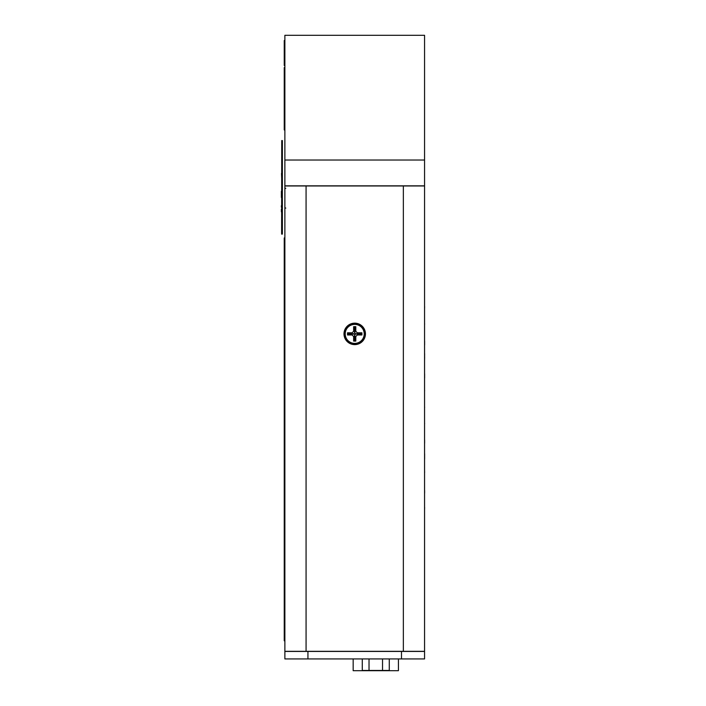 <?xml version="1.0" encoding="UTF-8"?>
<svg xmlns="http://www.w3.org/2000/svg" width="706" height="706" viewBox="0 0 706 706"><rect width="100%" height="100%" fill="white"/><g stroke="black" fill="none" stroke-linecap="round" stroke-linejoin="round"><path stroke-width="1.06" d="M284.871 61.74L284.244 61.74L284.244 40.542L284.871 40.542L284.244 40.542L284.244 65.481L284.871 65.481M284.244 44.284L284.871 44.284M284.871 160.024L284.871 35.3L424.562 35.3L424.562 160.024L284.871 160.024L284.871 185.846L424.562 185.846L424.562 160.024M424.624 306.589C424.624 310.19 424.624 310.19 424.624 306.589C424.624 302.998 424.624 302.998 424.624 306.589M424.624 306.545C424.624 310.058 424.624 310.058 424.624 306.545C424.624 303.042 424.624 303.042 424.624 306.545M424.562 303.298L424.562 309.263M424.562 321.018L424.562 327.505M424.624 353.635L424.562 361.428M424.562 385.714L424.562 395.863M424.562 435.461L424.562 445.054M424.624 456.553C424.624 451.443 424.624 451.443 424.624 456.553C424.624 450.463 424.624 450.463 424.624 456.553C424.624 452.784 424.624 452.784 424.624 456.544C424.624 460.312 424.624 460.312 424.624 456.544L424.562 460.639M424.562 487.387L424.562 493.618M424.562 504.808L424.562 510.464M354.712 323.163A10.722 10.722 0 0 0 343.99 333.894A10.722 10.722 0 0 0 354.712 344.616A10.722 10.722 0 0 0 365.443 333.894A10.722 10.722 0 0 0 354.712 323.163M424.562 468.987L424.562 476.912M424.562 418.755L424.562 429.001M424.562 401.793L424.562 413.222M424.562 369.547L424.562 378.337M424.624 341.024L424.562 344.907M284.871 651.32L284.871 658.927L424.562 658.927L424.562 651.32L284.871 651.32L284.871 185.846M424.562 651.32L424.562 185.969L284.871 185.969M424.562 309.131L424.624 306.695M424.624 323.772C424.624 327.046 424.624 327.046 424.624 323.772C424.624 320.506 424.624 320.506 424.624 323.772M424.624 324.01C424.624 327.76 424.624 327.76 424.624 324.01C424.624 320.259 424.624 320.259 424.624 324.01M424.624 324.257C424.624 327.893 424.624 327.893 424.624 324.257C424.624 320.621 424.624 320.621 424.624 324.257M424.624 341.342C424.624 344.616 424.624 344.616 424.624 341.342C424.624 338.068 424.624 338.068 424.624 341.342C424.624 345.914 424.624 345.914 424.624 341.351C424.624 336.797 424.624 336.797 424.624 341.351C424.624 346.355 424.624 346.355 424.624 341.333C424.624 336.321 424.624 336.321 424.624 341.333C424.624 345.984 424.624 345.984 424.624 341.351C424.624 336.718 424.624 336.718 424.624 341.351M424.624 341.192C424.624 344.616 424.624 344.616 424.624 341.192C424.624 337.777 424.624 337.777 424.624 341.192M424.624 341.325C424.624 345.119 424.624 345.119 424.624 341.325C424.624 337.539 424.624 337.539 424.624 341.325M424.624 341.448C424.624 345.772 424.624 345.772 424.624 341.448C424.624 337.133 424.624 337.133 424.624 341.448C424.624 345.772 424.624 345.772 424.624 341.448C424.624 337.133 424.624 337.133 424.624 341.448M424.624 357.439C424.624 361.198 424.624 361.198 424.624 357.439C424.624 352.718 424.624 352.718 424.624 357.439C424.624 362.778 424.624 362.778 424.624 357.439M424.562 354.694L424.624 357.254M424.562 360.678L424.624 357.492M424.562 354.2L424.624 357.377M424.624 373.809C424.624 377.269 424.624 377.269 424.624 373.809C424.624 370.35 424.624 370.35 424.624 373.809M424.624 374.056C424.624 377.842 424.624 377.842 424.624 374.056C424.624 370.271 424.624 370.271 424.624 374.056C424.624 378.531 424.624 378.531 424.624 374.048C424.624 369.573 424.624 369.573 424.624 374.048M424.624 373.977C424.624 379.475 424.624 379.475 424.624 373.977C424.624 368.488 424.624 368.488 424.624 373.977C424.624 379.581 424.624 379.581 424.624 373.942C424.624 368.294 424.624 368.294 424.624 373.942M424.624 374.489C424.624 380.322 424.624 380.322 424.624 374.489C424.624 368.647 424.624 368.647 424.624 374.489M424.624 374.224C424.624 379.881 424.624 379.881 424.624 374.224C424.624 368.558 424.624 368.558 424.624 374.224M424.624 390.462C424.624 393.851 424.624 393.851 424.624 390.462C424.624 387.073 424.624 387.073 424.624 390.462M424.624 390.612C424.624 394.733 424.624 394.733 424.624 390.612C424.624 386.491 424.624 386.491 424.624 390.612M424.624 390.815C424.624 395.607 424.624 395.607 424.624 390.815C424.624 386.023 424.624 386.023 424.624 390.815M424.624 390.85C424.624 396.587 424.624 396.587 424.624 390.85C424.624 385.123 424.624 385.123 424.624 390.85M424.624 407.053C424.624 410.442 424.624 410.442 424.624 407.053C424.624 403.664 424.624 403.664 424.624 407.053M424.624 407.291C424.624 412.022 424.624 412.022 424.624 407.291C424.624 402.57 424.624 402.57 424.624 407.291M424.624 407.309C424.624 412.525 424.624 412.525 424.624 407.309C424.624 402.093 424.624 402.093 424.624 407.309M424.624 407.494C424.624 413.716 424.624 413.716 424.624 407.494C424.624 401.264 424.624 401.264 424.624 407.494M424.624 423.432C424.624 426.468 424.624 426.468 424.624 423.432C424.624 420.388 424.624 420.388 424.624 423.432M424.624 423.344C424.624 427.827 424.624 427.827 424.624 423.344C424.624 418.861 424.624 418.861 424.624 423.344M424.624 423.759C424.624 428.833 424.624 428.833 424.624 423.759C424.624 418.684 424.624 418.684 424.624 423.759M424.624 423.724C424.624 429.672 424.624 429.672 424.624 423.724C424.624 417.775 424.624 417.775 424.624 423.724M424.624 440.041C424.624 443.986 424.624 443.986 424.624 440.041C424.624 436.087 424.624 436.087 424.624 440.041C424.624 445.045 424.624 445.045 424.624 440.067C424.624 435.09 424.624 435.09 424.624 440.067M424.624 440.306C424.624 444.224 424.624 444.224 424.624 440.306C424.624 436.387 424.624 436.387 424.624 440.306M424.624 440.394C424.624 434.517 424.624 434.517 424.624 440.394M424.624 456.65C424.624 460.135 424.624 460.135 424.624 456.65C424.624 453.164 424.624 453.164 424.624 456.65C424.624 460.824 424.624 460.824 424.624 456.658C424.624 452.502 424.624 452.502 424.624 456.658M424.562 460.488L424.624 456.588M424.624 472.667C424.624 468.66 424.624 468.66 424.624 472.667C424.624 468.29 424.624 468.29 424.624 472.667C424.624 467.654 424.624 467.654 424.624 472.667C424.624 477.565 424.624 477.565 424.624 472.667C424.624 468.166 424.624 468.166 424.624 472.667C424.624 468.166 424.624 468.166 424.624 472.667C424.624 468.166 424.624 468.166 424.624 472.667M424.562 469.922L424.624 472.535M424.624 490.644C424.624 493.918 424.624 493.918 424.624 490.644C424.624 487.378 424.624 487.378 424.624 490.644C424.624 494.279 424.624 494.279 424.624 490.626C424.624 486.972 424.624 486.972 424.624 490.626M424.624 490.432C424.624 486.363 424.624 486.363 424.624 490.432M424.562 493.238L424.624 490.502M424.624 507.499C424.624 510.959 424.624 510.959 424.624 507.499C424.624 504.04 424.624 504.04 424.624 507.499C424.624 503.952 424.624 503.952 424.624 507.499M424.624 507.57C424.624 511.259 424.624 511.259 424.624 507.57C424.624 503.872 424.624 503.872 424.624 507.57M424.624 507.349C424.624 511.082 424.624 511.082 424.624 507.349C424.624 503.607 424.624 503.607 424.624 507.349M424.624 507.526C424.624 511.435 424.624 511.435 424.624 507.526C424.624 503.607 424.624 503.607 424.624 507.526M424.624 507.746C424.624 511.329 424.624 511.329 424.624 507.746C424.624 504.163 424.624 504.163 424.624 507.746M424.624 507.64C424.624 510.994 424.624 510.994 424.624 507.64C424.624 504.287 424.624 504.287 424.624 507.64M424.624 507.72C424.624 511.294 424.624 511.294 424.624 507.72C424.624 504.155 424.624 504.155 424.624 507.72L424.562 510.191M424.562 651.444L284.871 651.444M389.28 658.927L389.28 670.462L362.275 670.462L362.275 658.927M369.026 670.462L369.026 658.927M382.528 670.462L382.528 658.927M353.168 658.927L353.168 670.7L398.422 670.7L398.422 658.927M354.712 332.764L353.591 333.894L354.712 335.015L355.842 333.894L354.712 332.764L354.712 327.76L353.635 326.675L353.635 331.282L352.109 332.808L347.502 332.808L347.502 334.979L352.109 334.979L353.635 336.497L353.635 341.104L355.798 341.104L355.798 336.497L357.324 334.979L361.931 334.979L361.931 332.808L357.324 332.808L355.798 331.282L355.798 326.675L353.635 326.675M355.798 331.282L354.712 331.732L353.635 331.282M354.712 327.76L355.798 326.675M355.842 333.894L360.845 333.894L361.931 332.808M357.324 334.979L356.874 333.894L357.324 332.808M360.845 333.894L361.931 334.979M353.635 341.104L354.712 340.027L354.712 336.056L353.635 336.497M354.712 340.027L355.798 341.104M354.712 335.015L354.712 336.056L355.798 336.497M353.591 333.894L352.559 333.894L352.109 332.808M347.502 334.979L348.587 333.894L352.559 333.894L352.109 334.979M348.587 333.894L347.502 332.808M282.374 234.101L282.374 140.556L281.747 140.556L281.623 234.101L282.374 234.101M281.623 209.453L281.376 211.738L281.376 209.408M281.376 195.165L281.376 191.229L281.623 195.756M281.623 212.047L281.623 212.771M281.376 205.675L281.376 207.132L281.376 205.675M281.623 208.835L281.623 211.659M281.376 210.573L281.376 210.053L281.376 210.573M281.747 175.415L281.747 173.464M281.5 173.464L281.747 179.695M281.747 152.884L281.747 159.124M281.376 209.453L281.623 211.738M281.376 196.215L281.376 194.909L281.376 196.215M281.376 193.912L281.376 192.376L281.376 193.912M281.376 194.574L281.376 195.756L281.623 194.574M281.376 195.756L281.376 197.442L281.376 195.756M281.376 211.659L281.376 209.267M284.871 67.591L284.244 67.591L284.244 129.957L284.871 129.957M284.871 237.948L284.244 237.948L284.244 633.017L284.871 633.017L284.244 633.017L284.244 640.81L284.871 640.81M284.244 633.017L284.244 245.741L284.871 245.741M306.069 651.32L306.069 185.969M403.355 651.32L403.355 185.969M401.485 658.927L401.485 651.444M307.94 658.927L307.94 651.444M354.712 343.39A9.496 9.496 0 0 0 364.208 333.894A9.496 9.496 0 0 0 354.712 324.398A9.496 9.496 0 0 0 345.216 333.894A9.496 9.496 0 0 0 354.712 343.39M284.244 75.392L284.871 75.392M284.244 122.164L284.871 122.164M354.712 343.946C359.883 343.601 363.166 340.927 364.561 335.932C365.011 331.944 365.152 325.819 354.712 323.833C343.998 326.004 344.449 332.226 344.872 335.932C346.258 340.927 349.541 343.601 354.712 343.946M285.798 208.111L284.871 207.688M285.798 188.273L284.871 188.696"/></g></svg>
